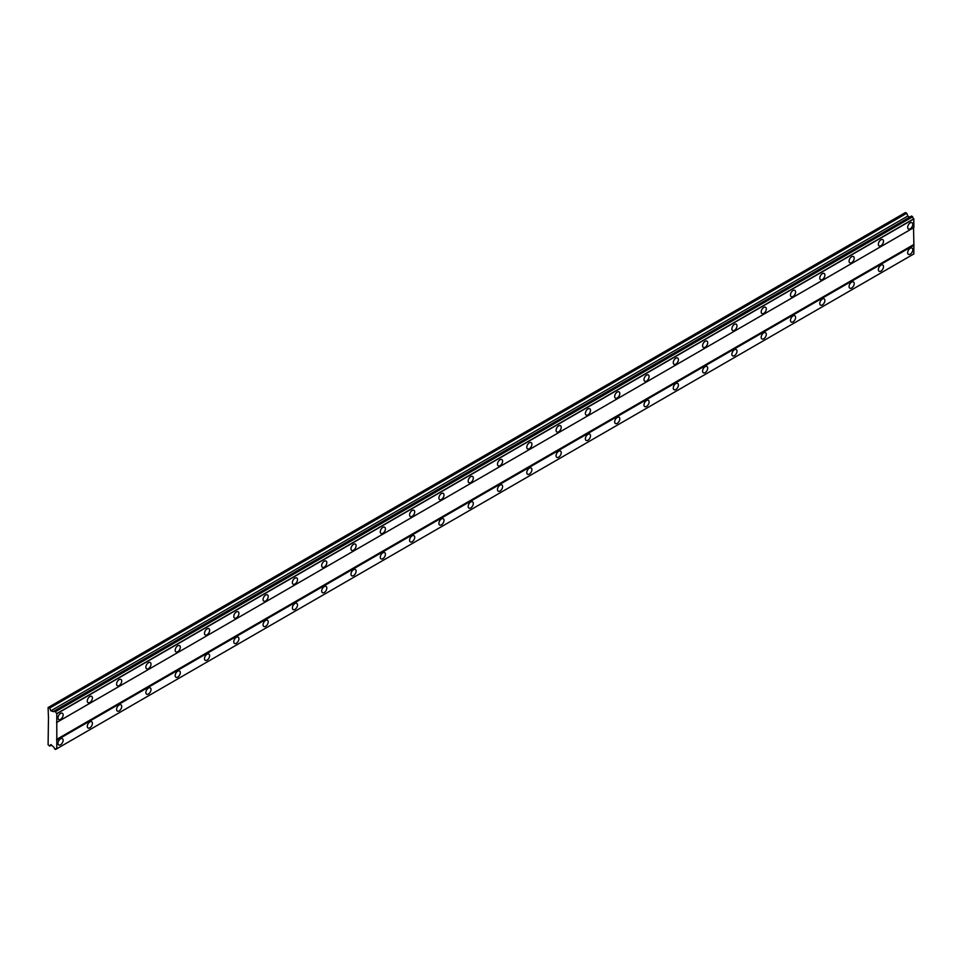 <?xml version="1.0" encoding="UTF-8"?>
<svg xmlns="http://www.w3.org/2000/svg" width="962" height="962" viewBox="0 0 962 962"><rect width="100%" height="100%" fill="white"/><g stroke="black" fill="none" stroke-linecap="round" stroke-linejoin="round"><path stroke-width="1.44" d="M910.232 228.812A3.632 2.092 120 0 0 912.601 225.613A3.632 2.092 120 0 0 912.048 222.703A3.632 2.092 120 0 0 910.232 222.883A3.632 2.092 120 0 0 907.863 226.082A3.632 2.092 120 0 0 908.429 228.992A3.632 2.092 120 0 0 910.232 228.812M60.558 719.372A3.632 2.092 120 0 0 62.927 716.173A3.632 2.092 120 0 0 62.362 713.275A3.632 2.092 120 0 0 60.558 713.455A3.632 2.092 120 0 0 58.189 716.642A3.632 2.092 120 0 0 58.742 719.552A3.632 2.092 120 0 0 60.558 719.372M89.851 702.452A3.632 2.092 120 0 0 92.22 699.254A3.632 2.092 120 0 0 91.667 696.356A3.632 2.092 120 0 0 89.851 696.536A3.632 2.092 120 0 0 87.482 699.723A3.632 2.092 120 0 0 88.035 702.633A3.632 2.092 120 0 0 89.851 702.452M119.156 685.533A3.632 2.092 120 0 0 121.525 682.347A3.632 2.092 120 0 0 120.959 679.437A3.632 2.092 120 0 0 119.156 679.617A3.632 2.092 120 0 0 116.787 682.816A3.632 2.092 120 0 0 117.34 685.714A3.632 2.092 120 0 0 119.156 685.533M148.449 668.626A3.632 2.092 120 0 0 150.818 665.427A3.632 2.092 120 0 0 150.264 662.517A3.632 2.092 120 0 0 148.449 662.698A3.632 2.092 120 0 0 146.08 665.896A3.632 2.092 120 0 0 146.633 668.806A3.632 2.092 120 0 0 148.449 668.626M177.754 651.707A3.632 2.092 120 0 0 180.122 648.508A3.632 2.092 120 0 0 179.557 645.61A3.632 2.092 120 0 0 177.754 645.791A3.632 2.092 120 0 0 175.385 648.977A3.632 2.092 120 0 0 175.938 651.887A3.632 2.092 120 0 0 177.754 651.707M207.046 634.788A3.632 2.092 120 0 0 209.415 631.601A3.632 2.092 120 0 0 208.862 628.691A3.632 2.092 120 0 0 207.046 628.871A3.632 2.092 120 0 0 204.678 632.07A3.632 2.092 120 0 0 205.243 634.968A3.632 2.092 120 0 0 207.046 634.788M236.351 617.881A3.632 2.092 120 0 0 238.72 614.682A3.632 2.092 120 0 0 238.167 611.772A3.632 2.092 120 0 0 236.351 611.952A3.632 2.092 120 0 0 233.982 615.151A3.632 2.092 120 0 0 234.536 618.049A3.632 2.092 120 0 0 236.351 617.881M265.644 600.961A3.632 2.092 120 0 0 268.013 597.763A3.632 2.092 120 0 0 267.46 594.853A3.632 2.092 120 0 0 265.644 595.033A3.632 2.092 120 0 0 263.275 598.232A3.632 2.092 120 0 0 263.841 601.142A3.632 2.092 120 0 0 265.644 600.961M294.949 584.042A3.632 2.092 120 0 0 297.318 580.844A3.632 2.092 120 0 0 296.765 577.946A3.632 2.092 120 0 0 294.949 578.126A3.632 2.092 120 0 0 292.58 581.313A3.632 2.092 120 0 0 293.133 584.223A3.632 2.092 120 0 0 294.949 584.042M324.242 567.123A3.632 2.092 120 0 0 326.611 563.936A3.632 2.092 120 0 0 326.058 561.026A3.632 2.092 120 0 0 324.242 561.207A3.632 2.092 120 0 0 321.873 564.405A3.632 2.092 120 0 0 322.438 567.303A3.632 2.092 120 0 0 324.242 567.123M353.547 550.216A3.632 2.092 120 0 0 355.916 547.017A3.632 2.092 120 0 0 355.363 544.107A3.632 2.092 120 0 0 353.547 544.288A3.632 2.092 120 0 0 351.178 547.486A3.632 2.092 120 0 0 351.731 550.396A3.632 2.092 120 0 0 353.547 550.216M382.852 533.297A3.632 2.092 120 0 0 385.221 530.098A3.632 2.092 120 0 0 384.656 527.2A3.632 2.092 120 0 0 382.852 527.38A3.632 2.092 120 0 0 380.483 530.567A3.632 2.092 120 0 0 381.036 533.477A3.632 2.092 120 0 0 382.852 533.297M412.145 516.378A3.632 2.092 120 0 0 414.514 513.179A3.632 2.092 120 0 0 413.961 510.281A3.632 2.092 120 0 0 412.145 510.461A3.632 2.092 120 0 0 409.776 513.648A3.632 2.092 120 0 0 410.329 516.558A3.632 2.092 120 0 0 412.145 516.378M441.45 499.458A3.632 2.092 120 0 0 443.819 496.272A3.632 2.092 120 0 0 443.254 493.362A3.632 2.092 120 0 0 441.45 493.542A3.632 2.092 120 0 0 439.081 496.741A3.632 2.092 120 0 0 439.634 499.639A3.632 2.092 120 0 0 441.45 499.458M470.743 482.551A3.632 2.092 120 0 0 473.112 479.353A3.632 2.092 120 0 0 472.558 476.443A3.632 2.092 120 0 0 470.743 476.623A3.632 2.092 120 0 0 468.374 479.822A3.632 2.092 120 0 0 468.927 482.732A3.632 2.092 120 0 0 470.743 482.551M500.048 465.632A3.632 2.092 120 0 0 502.417 462.433A3.632 2.092 120 0 0 501.863 459.535A3.632 2.092 120 0 0 500.048 459.716A3.632 2.092 120 0 0 497.679 462.902A3.632 2.092 120 0 0 498.232 465.812A3.632 2.092 120 0 0 500.048 465.632M529.34 448.713A3.632 2.092 120 0 0 531.709 445.526A3.632 2.092 120 0 0 531.156 442.616A3.632 2.092 120 0 0 529.34 442.797A3.632 2.092 120 0 0 526.972 445.995A3.632 2.092 120 0 0 527.537 448.893A3.632 2.092 120 0 0 529.34 448.713M558.645 431.806A3.632 2.092 120 0 0 561.014 428.607A3.632 2.092 120 0 0 560.461 425.697A3.632 2.092 120 0 0 558.645 425.877A3.632 2.092 120 0 0 556.276 429.076A3.632 2.092 120 0 0 556.83 431.974A3.632 2.092 120 0 0 558.645 431.806M587.938 414.887A3.632 2.092 120 0 0 590.307 411.688A3.632 2.092 120 0 0 589.754 408.778A3.632 2.092 120 0 0 587.938 408.958A3.632 2.092 120 0 0 585.569 412.157A3.632 2.092 120 0 0 586.135 415.067A3.632 2.092 120 0 0 587.938 414.887M617.243 397.967A3.632 2.092 120 0 0 619.612 394.769A3.632 2.092 120 0 0 619.059 391.871A3.632 2.092 120 0 0 617.243 392.051A3.632 2.092 120 0 0 614.874 395.238A3.632 2.092 120 0 0 615.427 398.148A3.632 2.092 120 0 0 617.243 397.967M646.536 381.048A3.632 2.092 120 0 0 648.905 377.862A3.632 2.092 120 0 0 648.352 374.952A3.632 2.092 120 0 0 646.536 375.132A3.632 2.092 120 0 0 644.179 378.331A3.632 2.092 120 0 0 644.732 381.229A3.632 2.092 120 0 0 646.536 381.048M675.841 364.141A3.632 2.092 120 0 0 678.21 360.942A3.632 2.092 120 0 0 677.657 358.032A3.632 2.092 120 0 0 675.841 358.213A3.632 2.092 120 0 0 673.472 361.411A3.632 2.092 120 0 0 674.025 364.321A3.632 2.092 120 0 0 675.841 364.141M705.146 347.222A3.632 2.092 120 0 0 707.515 344.023A3.632 2.092 120 0 0 706.95 341.125A3.632 2.092 120 0 0 705.146 341.306A3.632 2.092 120 0 0 702.777 344.492A3.632 2.092 120 0 0 703.33 347.402A3.632 2.092 120 0 0 705.146 347.222M734.439 330.303A3.632 2.092 120 0 0 736.808 327.104A3.632 2.092 120 0 0 736.255 324.206A3.632 2.092 120 0 0 734.439 324.386A3.632 2.092 120 0 0 732.07 327.573A3.632 2.092 120 0 0 732.623 330.483A3.632 2.092 120 0 0 734.439 330.303M763.744 313.384A3.632 2.092 120 0 0 766.113 310.197A3.632 2.092 120 0 0 765.548 307.287A3.632 2.092 120 0 0 763.744 307.467A3.632 2.092 120 0 0 761.375 310.666A3.632 2.092 120 0 0 761.928 313.564A3.632 2.092 120 0 0 763.744 313.384M793.037 296.476A3.632 2.092 120 0 0 795.406 293.278A3.632 2.092 120 0 0 794.852 290.368A3.632 2.092 120 0 0 793.037 290.548A3.632 2.092 120 0 0 790.668 293.747A3.632 2.092 120 0 0 791.221 296.657A3.632 2.092 120 0 0 793.037 296.476M822.342 279.557A3.632 2.092 120 0 0 824.711 276.359A3.632 2.092 120 0 0 824.157 273.461A3.632 2.092 120 0 0 822.342 273.641A3.632 2.092 120 0 0 819.973 276.828A3.632 2.092 120 0 0 820.526 279.738A3.632 2.092 120 0 0 822.342 279.557M851.635 262.638A3.632 2.092 120 0 0 854.003 259.451A3.632 2.092 120 0 0 853.45 256.541A3.632 2.092 120 0 0 851.635 256.722A3.632 2.092 120 0 0 849.266 259.92A3.632 2.092 120 0 0 849.831 262.818A3.632 2.092 120 0 0 851.635 262.638M880.939 245.719A3.632 2.092 120 0 0 883.308 242.532A3.632 2.092 120 0 0 882.755 239.622A3.632 2.092 120 0 0 880.939 239.803A3.632 2.092 120 0 0 878.571 243.001A3.632 2.092 120 0 0 879.124 245.899A3.632 2.092 120 0 0 880.939 245.719M910.232 254.184A3.632 2.092 120 0 0 912.601 250.986A3.632 2.092 120 0 0 912.048 248.088A3.632 2.092 120 0 0 910.232 248.268A3.632 2.092 120 0 0 907.863 251.455A3.632 2.092 120 0 0 908.429 254.365A3.632 2.092 120 0 0 910.232 254.184M60.558 744.744A3.632 2.092 120 0 0 62.927 741.546A3.632 2.092 120 0 0 62.362 738.648A3.632 2.092 120 0 0 60.558 738.828A3.632 2.092 120 0 0 58.189 742.015A3.632 2.092 120 0 0 58.742 744.925A3.632 2.092 120 0 0 60.558 744.744M89.851 727.825A3.632 2.092 120 0 0 92.22 724.639A3.632 2.092 120 0 0 91.667 721.728A3.632 2.092 120 0 0 89.851 721.909A3.632 2.092 120 0 0 87.482 725.107A3.632 2.092 120 0 0 88.035 728.006A3.632 2.092 120 0 0 89.851 727.825M119.156 710.918A3.632 2.092 120 0 0 121.525 707.719A3.632 2.092 120 0 0 120.959 704.809A3.632 2.092 120 0 0 119.156 704.99A3.632 2.092 120 0 0 116.787 708.188A3.632 2.092 120 0 0 117.34 711.086A3.632 2.092 120 0 0 119.156 710.918M148.449 693.999A3.632 2.092 120 0 0 150.818 690.8A3.632 2.092 120 0 0 150.264 687.902A3.632 2.092 120 0 0 148.449 688.071A3.632 2.092 120 0 0 146.08 691.269A3.632 2.092 120 0 0 146.633 694.179A3.632 2.092 120 0 0 148.449 693.999M177.754 677.08A3.632 2.092 120 0 0 180.122 673.881A3.632 2.092 120 0 0 179.557 670.983A3.632 2.092 120 0 0 177.754 671.163A3.632 2.092 120 0 0 175.385 674.35A3.632 2.092 120 0 0 175.938 677.26A3.632 2.092 120 0 0 177.754 677.08M207.046 660.16A3.632 2.092 120 0 0 209.415 656.974A3.632 2.092 120 0 0 208.862 654.064A3.632 2.092 120 0 0 207.046 654.244A3.632 2.092 120 0 0 204.678 657.443A3.632 2.092 120 0 0 205.243 660.341A3.632 2.092 120 0 0 207.046 660.16M236.351 643.253A3.632 2.092 120 0 0 238.72 640.055A3.632 2.092 120 0 0 238.167 637.145A3.632 2.092 120 0 0 236.351 637.325A3.632 2.092 120 0 0 233.982 640.524A3.632 2.092 120 0 0 234.536 643.434A3.632 2.092 120 0 0 236.351 643.253M265.644 626.334A3.632 2.092 120 0 0 268.013 623.135A3.632 2.092 120 0 0 267.46 620.237A3.632 2.092 120 0 0 265.644 620.418A3.632 2.092 120 0 0 263.275 623.604A3.632 2.092 120 0 0 263.841 626.515A3.632 2.092 120 0 0 265.644 626.334M294.949 609.415A3.632 2.092 120 0 0 297.318 606.216A3.632 2.092 120 0 0 296.765 603.318A3.632 2.092 120 0 0 294.949 603.499A3.632 2.092 120 0 0 292.58 606.697A3.632 2.092 120 0 0 293.133 609.595A3.632 2.092 120 0 0 294.949 609.415M324.242 592.496A3.632 2.092 120 0 0 326.611 589.309A3.632 2.092 120 0 0 326.058 586.399A3.632 2.092 120 0 0 324.242 586.579A3.632 2.092 120 0 0 321.873 589.778A3.632 2.092 120 0 0 322.438 592.676A3.632 2.092 120 0 0 324.242 592.496M353.547 575.589A3.632 2.092 120 0 0 355.916 572.39A3.632 2.092 120 0 0 355.363 569.48A3.632 2.092 120 0 0 353.547 569.66A3.632 2.092 120 0 0 351.178 572.859A3.632 2.092 120 0 0 351.731 575.769A3.632 2.092 120 0 0 353.547 575.589M382.852 558.669A3.632 2.092 120 0 0 385.221 555.471A3.632 2.092 120 0 0 384.656 552.573A3.632 2.092 120 0 0 382.852 552.753A3.632 2.092 120 0 0 380.483 555.94A3.632 2.092 120 0 0 381.036 558.85A3.632 2.092 120 0 0 382.852 558.669M412.145 541.75A3.632 2.092 120 0 0 414.514 538.564A3.632 2.092 120 0 0 413.961 535.654A3.632 2.092 120 0 0 412.145 535.834A3.632 2.092 120 0 0 409.776 539.033A3.632 2.092 120 0 0 410.329 541.931A3.632 2.092 120 0 0 412.145 541.75M441.45 524.843A3.632 2.092 120 0 0 443.819 521.644A3.632 2.092 120 0 0 443.254 518.734A3.632 2.092 120 0 0 441.45 518.915A3.632 2.092 120 0 0 439.081 522.113A3.632 2.092 120 0 0 439.634 525.011A3.632 2.092 120 0 0 441.45 524.843M470.743 507.924A3.632 2.092 120 0 0 473.112 504.725A3.632 2.092 120 0 0 472.558 501.827A3.632 2.092 120 0 0 470.743 501.996A3.632 2.092 120 0 0 468.374 505.194A3.632 2.092 120 0 0 468.927 508.104A3.632 2.092 120 0 0 470.743 507.924M500.048 491.005A3.632 2.092 120 0 0 502.417 487.806A3.632 2.092 120 0 0 501.863 484.908A3.632 2.092 120 0 0 500.048 485.088A3.632 2.092 120 0 0 497.679 488.275A3.632 2.092 120 0 0 498.232 491.185A3.632 2.092 120 0 0 500.048 491.005M529.34 474.086A3.632 2.092 120 0 0 531.709 470.899A3.632 2.092 120 0 0 531.156 467.989A3.632 2.092 120 0 0 529.34 468.169A3.632 2.092 120 0 0 526.972 471.368A3.632 2.092 120 0 0 527.537 474.266A3.632 2.092 120 0 0 529.34 474.086M558.645 457.178A3.632 2.092 120 0 0 561.014 453.98A3.632 2.092 120 0 0 560.461 451.07A3.632 2.092 120 0 0 558.645 451.25A3.632 2.092 120 0 0 556.276 454.449A3.632 2.092 120 0 0 556.83 457.359A3.632 2.092 120 0 0 558.645 457.178M587.938 440.259A3.632 2.092 120 0 0 590.307 437.061A3.632 2.092 120 0 0 589.754 434.163A3.632 2.092 120 0 0 587.938 434.343A3.632 2.092 120 0 0 585.569 437.53A3.632 2.092 120 0 0 586.135 440.44A3.632 2.092 120 0 0 587.938 440.259M617.243 423.34A3.632 2.092 120 0 0 619.612 420.141A3.632 2.092 120 0 0 619.059 417.243A3.632 2.092 120 0 0 617.243 417.424A3.632 2.092 120 0 0 614.874 420.622A3.632 2.092 120 0 0 615.427 423.52A3.632 2.092 120 0 0 617.243 423.34M646.536 406.421A3.632 2.092 120 0 0 648.905 403.234A3.632 2.092 120 0 0 648.352 400.324A3.632 2.092 120 0 0 646.536 400.505A3.632 2.092 120 0 0 644.179 403.703A3.632 2.092 120 0 0 644.732 406.601A3.632 2.092 120 0 0 646.536 406.421M675.841 389.514A3.632 2.092 120 0 0 678.21 386.315A3.632 2.092 120 0 0 677.657 383.405A3.632 2.092 120 0 0 675.841 383.585A3.632 2.092 120 0 0 673.472 386.784A3.632 2.092 120 0 0 674.025 389.694A3.632 2.092 120 0 0 675.841 389.514M705.146 372.595A3.632 2.092 120 0 0 707.515 369.396A3.632 2.092 120 0 0 706.95 366.498A3.632 2.092 120 0 0 705.146 366.678A3.632 2.092 120 0 0 702.777 369.865A3.632 2.092 120 0 0 703.33 372.775A3.632 2.092 120 0 0 705.146 372.595M734.439 355.675A3.632 2.092 120 0 0 736.808 352.489A3.632 2.092 120 0 0 736.255 349.579A3.632 2.092 120 0 0 734.439 349.759A3.632 2.092 120 0 0 732.07 352.958A3.632 2.092 120 0 0 732.623 355.856A3.632 2.092 120 0 0 734.439 355.675M763.744 338.768A3.632 2.092 120 0 0 766.113 335.57A3.632 2.092 120 0 0 765.548 332.66A3.632 2.092 120 0 0 763.744 332.84A3.632 2.092 120 0 0 761.375 336.039A3.632 2.092 120 0 0 761.928 338.937A3.632 2.092 120 0 0 763.744 338.768M793.037 321.849A3.632 2.092 120 0 0 795.406 318.65A3.632 2.092 120 0 0 794.852 315.752A3.632 2.092 120 0 0 793.037 315.921A3.632 2.092 120 0 0 790.668 319.119A3.632 2.092 120 0 0 791.221 322.029A3.632 2.092 120 0 0 793.037 321.849M822.342 304.93A3.632 2.092 120 0 0 824.711 301.731A3.632 2.092 120 0 0 824.157 298.833A3.632 2.092 120 0 0 822.342 299.014A3.632 2.092 120 0 0 819.973 302.2A3.632 2.092 120 0 0 820.526 305.11A3.632 2.092 120 0 0 822.342 304.93M851.635 288.011A3.632 2.092 120 0 0 854.003 284.824A3.632 2.092 120 0 0 853.45 281.914A3.632 2.092 120 0 0 851.635 282.094A3.632 2.092 120 0 0 849.266 285.293A3.632 2.092 120 0 0 849.831 288.191A3.632 2.092 120 0 0 851.635 288.011M880.939 271.104A3.632 2.092 120 0 0 883.308 267.905A3.632 2.092 120 0 0 882.755 264.995A3.632 2.092 120 0 0 880.939 265.175A3.632 2.092 120 0 0 878.571 268.374A3.632 2.092 120 0 0 879.124 271.284A3.632 2.092 120 0 0 880.939 271.104M48.461 717.892L48.1 744.744L49.735 746.115L50.818 744.576L53.295 746.728A1.708 0.986 60 0 1 54.473 748.773L55.652 749.422A1.708 0.986 60 0 1 56 748.701A1.708 0.986 60 0 1 56.794 748.761L56.794 713.563A1.708 0.986 60 0 1 55.652 711.567L54.473 710.858A1.708 0.986 60 0 1 54.112 711.603A1.708 0.986 60 0 1 53.295 711.531L50.818 710.834L49.735 708.056L48.1 707.527L48.461 717.892M54.533 710.822L911.543 216.029L912.661 216.787A1.708 0.986 60 0 0 913.804 218.771L913.9 227.537L56.89 722.33M56.794 748.761L913.804 253.968L913.9 245.298L913.539 227.754L56.53 722.546M55.652 749.422L912.661 254.629L55.556 749.47M909.679 217.111L907.827 216.041L906.745 213.263L905.47 212.53L48.461 707.323M912.565 216.618L55.556 711.411M913.804 218.771L56.794 713.563M55.652 711.567L912.661 216.787M56.89 713.72L913.9 218.927M913.539 244.673L56.53 739.453M56.89 740.091L913.9 245.298M913.9 253.908L56.89 748.701M51.599 745.033L49.735 746.115M906.745 213.263L49.735 708.056M907.827 216.041L50.818 710.834M54.473 710.858L53.295 711.531"/></g></svg>
